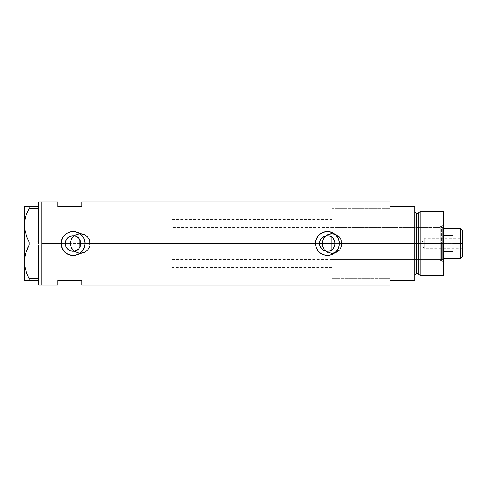 <?xml version="1.0" encoding="UTF-8"?>
<svg xmlns="http://www.w3.org/2000/svg" width="487" height="487" viewBox="0 0 487 487"><rect width="100%" height="100%" fill="white"/><g stroke="black" fill="none" stroke-linecap="round" stroke-linejoin="round"><path stroke-width="0.37" stroke-dasharray="2.44 1.83" d="M79.241 238.782L80.611 241.625L80.836 243.5L319.588 243.5L80.836 243.5L79.935 247.134L79.935 267.46L79.935 243.5L331.83 243.5L331.83 278.643L331.83 243.5L389.971 243.5L335.129 243.5L334.252 247.086L331.83 249.855L331.83 278.643L331.83 208.357L331.83 237.145L334.252 239.914L335.129 243.5L389.971 243.5L389.971 278.643L389.971 243.5L341.971 243.5A9.983 9.983 0 0 1 331.988 253.483A9.983 9.983 0 0 1 322.01 243.5L322.778 247.335L324.939 250.562L328.165 252.723L331.994 253.483L335.823 252.716L339.055 250.555L341.21 247.323L341.971 243.5L341.21 239.671L339.049 236.445L335.817 234.277L331.988 233.517L328.159 234.277L324.932 236.439L322.771 239.671L322.01 243.5L90.241 243.5A9.983 9.983 0 0 1 80.258 253.483A9.983 9.983 0 0 1 70.274 243.5L71.041 247.335L73.202 250.562L76.429 252.723L80.258 253.483L84.087 252.716L87.319 250.555L89.474 247.323L90.241 243.5L89.474 239.671L87.319 236.445L84.081 234.277L82.212 233.711L80.252 233.517L76.429 234.277L73.196 236.439L71.035 239.671L70.274 243.5L41.919 243.5L79.935 243.5L79.935 269.853L79.935 247.134L79.247 248.212M320.233 246.605L319.661 244.565M322.047 249.174L320.72 247.542M326.82 251.249L327.879 251.255L324.738 250.817L322.863 249.837M330.935 250.403L329.961 250.823M70.67 243.5A9.582 9.582 0 0 1 80.258 233.918A9.582 9.582 0 0 1 89.839 243.5A9.582 9.582 0 0 0 80.258 233.918A9.582 9.582 0 0 0 70.67 243.5L71.4 247.165L73.476 250.275L76.587 252.357L80.258 253.082L83.922 252.357L87.033 250.275L89.109 247.165L89.839 243.5L89.109 239.835L87.033 236.725L83.922 234.643L80.258 233.918L76.587 234.643L73.476 236.725L71.4 239.835L70.67 243.5A9.582 9.582 0 0 0 80.258 253.082A9.582 9.582 0 0 0 89.839 243.5A9.582 9.582 0 0 1 80.258 253.082A9.582 9.582 0 0 1 70.67 243.5L71.4 239.835L73.476 236.725L76.587 234.643L80.258 233.918L83.922 234.643L87.033 236.725L89.109 239.835L89.839 243.5L89.109 247.165L87.033 250.275L83.922 252.357L80.258 253.082L76.587 252.357L73.476 250.275L71.4 247.165L70.67 243.5M322.406 243.5A9.582 9.582 0 0 1 331.988 233.918A9.582 9.582 0 0 1 341.576 243.5A9.582 9.582 0 0 0 331.988 233.918A9.582 9.582 0 0 0 322.406 243.5L323.137 247.165L325.213 250.275L328.323 252.357L331.988 253.082L335.659 252.357L338.769 250.275L340.845 247.165L341.576 243.5L340.845 239.835L338.769 236.725L335.659 234.643L331.988 233.918L328.323 234.643L325.213 236.725L323.137 239.835L322.406 243.5A9.582 9.582 0 0 0 331.988 253.082A9.582 9.582 0 0 0 341.576 243.5A9.582 9.582 0 0 1 331.988 253.082A9.582 9.582 0 0 1 322.406 243.5L323.137 239.835L325.213 236.725L328.323 234.643L331.988 233.918L335.659 234.643L338.769 236.725L340.845 239.835L341.576 243.5L340.845 247.165L338.769 250.275L335.659 252.357L331.988 253.082L328.323 252.357L325.213 250.275L323.137 247.165L322.406 243.5M69.976 250.628L72.466 251.249L75.041 251.018M67.827 249.234L67.37 248.784M65.295 243.5L41.919 243.5L41.919 269.853L41.919 201.971L41.919 243.5L70.274 243.5L70.469 245.46L71.96 249.058L74.712 251.803L78.31 253.295L82.212 253.289L85.809 251.797L88.555 249.052L90.046 245.454L90.241 243.5L322.01 243.5L322.778 247.335L324.939 250.562L328.165 252.723L331.994 253.483L335.823 252.716L339.055 250.555L341.21 247.323L341.971 243.5L389.971 243.5L389.971 285.029L389.971 208.357L389.971 243.5L331.83 243.5L331.83 278.643L331.83 208.357L331.83 243.5L41.919 243.5L41.919 285.029L41.919 217.147L41.919 269.853L41.919 243.5L65.295 243.5M70.731 255.249L75.406 255.249A11.98 11.98 0 0 0 77.664 254.561M77.652 254.567L79.722 253.459A11.98 11.98 0 0 0 79.734 253.453M81.53 251.98A11.98 11.98 0 0 0 81.542 251.968L83.027 250.154A11.98 11.98 0 0 0 83.027 250.16L84.135 248.084L85.048 243.5A11.98 11.98 0 0 0 84.817 241.156L84.135 238.916L81.536 235.026L77.652 232.433M84.811 245.868A11.98 11.98 0 0 0 85.048 243.5L85.048 243.433M331.276 232.177L329.699 231.751A11.98 11.98 0 0 0 329.699 231.751L327.361 231.52A11.98 11.98 0 0 0 327.361 231.52L322.771 232.433L320.702 233.541A11.98 11.98 0 0 0 318.888 235.032L316.288 238.916L315.381 243.5A11.98 11.98 0 0 0 331.957 254.561M331.945 254.567L335.829 251.974L338.428 248.084L339.11 245.838A11.98 11.98 0 0 0 339.336 243.488L339.336 243.415M65.514 245.332L65.428 244.918M66.956 248.297L65.727 246.045M70.39 250.793L70.037 250.653M76.136 250.641L75.704 250.811M78.815 248.735L78.48 249.076M418.035 213.154L418.035 273.846L418.035 243.5L418.808 243.5L418.808 274.443L418.808 243.5L420.123 243.5L420.123 275.447L420.123 243.5L443.48 243.5L443.48 211.553L443.48 243.5L441.405 243.5L441.405 260.673L441.405 243.5L443.48 243.5L443.48 262.749L443.48 243.5L420.123 243.5L420.123 211.553L420.123 243.5L416.33 243.5L416.33 273.846L416.33 243.5L414.729 243.5L414.729 280.238L389.971 280.238L389.971 206.762L414.729 206.762L414.729 280.238L389.971 280.238L389.971 243.5L335.129 243.5L389.971 243.5L389.971 201.971L389.971 243.5L389.971 208.357L389.971 243.5L331.83 243.5L331.83 259.474L331.83 243.5L440.291 243.5L331.83 243.5L331.83 208.357L331.83 237.145L329.955 236.177M57.892 201.971L57.892 206.762L81.853 206.762L81.853 201.971L81.853 206.762L57.892 206.762L57.892 201.971M57.892 280.238L57.892 285.029L57.892 280.238L81.853 280.238L57.892 280.238M81.853 285.029L81.853 280.238L81.853 285.029M79.935 239.866L79.935 269.853L41.919 269.853L41.919 217.147L41.919 243.5L41.919 217.147L79.935 217.147L41.919 217.147L41.919 201.971L41.919 285.029L41.919 217.147L41.919 269.853L41.919 217.269L41.919 269.853L79.935 269.853L79.935 239.86M78.48 237.924L78.815 238.265M75.704 236.189L76.142 236.359M76.252 236.414L73.768 235.763L71.193 235.958M70.037 236.347L70.396 236.201M66.244 239.781L65.727 240.955L67.821 237.766M65.428 242.082L65.52 241.662M338.416 238.898A11.98 11.98 0 0 0 337.314 236.834L337.284 236.792M339.293 242.465L338.428 238.916L335.829 235.026A11.98 11.98 0 0 0 335.817 235.014M335.829 235.026L334.015 233.541A11.98 11.98 0 0 0 334.015 233.541L331.933 232.427M320.702 233.541L318.888 235.026M315.424 244.535L316.288 248.084L317.396 250.154L318.888 251.974L322.771 254.567M323.374 254.798L327.465 255.48M327.361 255.48L331.3 254.811M339.11 245.838L339.336 243.5M75.412 231.751A11.98 11.98 0 0 0 75.406 231.751L73.068 231.52A11.98 11.98 0 0 0 73.068 231.52L72.855 231.52M68.472 232.439A11.98 11.98 0 0 0 63.115 236.834M73.068 231.52L68.484 232.433L64.594 235.026L62.001 238.916L61.319 241.162A11.98 11.98 0 0 0 61.088 243.5L61.088 243.567M85 242.465L84.817 241.162M76.983 232.177L75.406 231.751M61.319 241.162L61.088 243.5M61.131 244.535L62.001 248.084L63.109 250.154L64.594 251.974L68.49 254.573M69.087 254.798L70.718 255.249M75.406 255.249L77.013 254.811M79.722 253.459L81.536 251.974M320.233 240.395L319.661 242.441M321.329 238.593L322.047 237.826M325.76 235.897L323.764 236.609M322.01 243.5A9.983 9.983 0 0 1 331.988 233.517A9.983 9.983 0 0 1 341.971 243.5L341.21 239.671L339.049 236.445L335.817 234.277L331.988 233.517L328.159 234.277L324.932 236.439L322.771 239.671L322.01 243.5L322.765 239.677L324.932 236.439L326.442 235.197L328.171 234.277L331.988 233.517L335.811 234.277L339.049 236.439L341.217 239.677L341.783 241.552L341.783 245.448L341.217 247.323L339.049 250.562L337.54 251.803L333.936 253.289L331.988 253.483L328.171 252.723L326.442 251.803L323.691 249.046L322.765 247.323L322.01 243.5M70.274 243.5A9.983 9.983 0 0 1 80.258 233.517A9.983 9.983 0 0 1 90.241 243.5L89.474 239.671L87.319 236.445L84.081 234.277L80.252 233.517L76.429 234.277L73.196 236.439L71.035 239.671L70.274 243.5L70.463 241.552L71.954 237.954L74.712 235.197L76.435 234.277L80.258 233.517L84.074 234.277L87.313 236.439L89.48 239.677L90.046 241.552L90.241 243.5L89.48 247.323L87.313 250.562L85.803 251.803L82.206 253.289L80.258 253.483L76.435 252.723L73.196 250.562L71.954 249.046L70.463 245.448L70.274 243.5M331.83 249.855L331.83 243.5L443.48 243.5L443.48 224.251L443.48 243.5L441.405 243.5L441.405 226.327L441.405 243.5L441.405 226.327L441.405 243.5L443.48 243.5L443.48 239.744L443.48 275.447L443.48 243.5L442.683 243.5L442.683 227.526L442.683 243.5L331.83 243.5L440.291 243.5L440.291 246.617L440.291 240.383L440.291 246.848L440.291 240.152L440.291 243.5L441.405 243.5L440.291 243.5L440.291 226.327L440.291 243.5L441.405 243.5L441.405 260.673L441.405 243.5L440.291 243.5L440.291 260.673L440.291 243.5L440.291 259.474L440.291 243.5L331.83 243.5L331.83 227.526L331.83 246.617L331.83 219.54L331.83 243.5L389.971 243.5L389.971 206.762L414.729 206.762L414.729 275.447L414.729 211.553L414.729 243.5L414.729 211.553L414.729 243.5L414.729 211.553L414.729 243.5L416.33 243.5L416.33 213.154M326.801 235.751L327.879 235.745M38.729 206.762L38.729 201.971L38.729 207.285L38.729 206.762L38.729 207.285L38.729 206.762L38.729 207.285L38.729 206.762L29.165 206.762L38.729 206.762M38.729 207.785L38.729 208.357L38.729 207.785L38.729 208.357L38.729 207.785L38.729 208.357L29.165 208.314L38.729 208.314L38.729 207.785M38.729 241.905L38.729 208.357L38.729 241.905M25.671 233.736L29.165 241.948L29.165 245.052L38.729 245.052L38.729 243.001L38.729 245.095L38.729 243.999L38.729 245.095L38.729 243.999L38.729 245.095L29.165 245.052L28.496 246.337M38.729 278.643L38.729 245.095L38.729 278.643M25.671 270.474L29.165 278.686L29.165 280.238L38.729 280.238L38.729 285.029L38.729 279.215L38.729 280.238L38.729 279.715L38.729 280.238L38.729 279.715L38.729 280.238L24.35 280.238L24.35 206.762L29.165 206.762L29.165 208.314L29.165 206.762L27.205 206.762M25.677 233.766L26.931 237.266M27.205 237.912L29.165 241.948L38.729 241.948L29.165 241.948L29.165 245.052M26.834 213.239L27.035 212.752M25.129 218.547L25.026 219.01M24.697 220.727L24.35 225.134L24.35 280.238M26.809 250.032L27.035 249.49M25.129 255.285L25.026 255.748M24.697 257.465L24.35 261.866M25.677 270.504L26.931 274.004M29.165 278.686L38.729 278.686L29.165 278.686L29.165 280.238L28.234 280.238M27.211 280.238L24.691 280.238M27.211 274.668L28.855 278.107M25.677 206.762L24.35 206.762L24.35 225.134M79.935 217.147L79.935 238.356L79.935 217.147L41.919 217.147M418.808 274.443L418.808 212.557M389.971 243.5L389.971 208.357L389.971 243.5M416.33 273.846L416.33 243.5L418.035 243.5L418.035 273.846M443.48 247.256L443.48 262.749L443.48 247.256M416.33 243.5L416.33 213.154L416.33 243.5M418.035 243.5L418.035 213.154L418.035 243.5M331.83 253.703L331.83 278.643L331.83 253.703M331.83 233.297L331.83 208.357L331.83 233.297M331.83 246.617L331.83 259.474L331.83 246.617M440.291 240.152L440.291 226.327L440.291 240.152M440.291 246.848L440.291 260.673L440.291 246.848M440.291 240.383L440.291 227.526L440.291 240.383M440.291 246.617L440.291 259.474L440.291 246.617M440.291 243.5L440.291 227.526L440.291 243.5M460.416 243.5L460.416 228.324L460.416 243.5L453.068 243.5L453.068 235.276L443.48 235.276L443.48 228.324L443.48 251.724L443.48 235.276L443.48 251.724L443.48 235.276L443.48 251.724L443.48 243.5L172.1 243.5L319.588 243.5L172.1 243.5L172.1 227.526L172.1 243.5L79.935 243.5L79.935 219.54L79.935 267.46L79.935 243.5L172.1 243.5L172.1 219.54L172.1 243.5L80.836 243.5L172.1 243.5L172.1 267.46L172.1 219.54L172.1 259.474L172.1 227.526L172.1 259.474L172.1 243.5L442.683 243.5L442.683 227.526L442.683 259.474L442.683 243.5L442.683 259.474L442.683 243.5L443.48 243.5L443.48 258.676L443.48 251.724L453.068 251.724L453.068 243.5L460.416 243.5L460.416 258.676L460.416 243.5L462.65 243.5L460.416 243.5M462.65 230.564L462.65 243.5L424.317 243.5L424.317 248.693L424.317 243.5L462.65 243.5L462.65 248.693L462.65 230.564M462.65 238.307L462.65 243.5L424.317 243.5L462.65 243.5L462.65 244.511L462.65 238.307L462.65 256.436L462.65 238.307L424.317 238.307L424.317 243.5C424.317 236.804 424.317 236.804 424.317 243.5C424.317 236.804 424.317 236.804 424.317 243.5L424.317 238.307L421.194 243.5L424.317 243.5C424.317 250.196 424.317 250.196 424.317 243.5C424.317 250.196 424.317 250.196 424.317 243.5L421.194 243.5L424.317 248.693L462.65 248.693M79.935 243.5L79.935 219.54L79.935 243.5M443.48 251.724L443.48 258.676L443.48 251.724L453.068 251.724L453.068 235.276L443.48 235.276L443.48 251.724M453.068 235.276L453.068 251.724L453.068 235.276M462.65 244.511L462.65 248.589L462.65 244.511M331.83 267.46L172.1 267.46M389.971 278.643L331.83 278.643L389.971 278.643M79.935 269.853L41.919 269.853M331.83 208.357L389.971 208.357L331.83 208.357M172.1 219.54L331.83 219.54M440.291 260.673L441.405 260.673L443.48 262.749M331.83 259.474L440.291 259.474M440.291 226.327L441.405 226.327L443.48 224.251M331.83 227.526L440.291 227.526M443.48 228.324L442.683 227.526L172.1 227.526M172.1 259.474L442.683 259.474L443.48 258.676"/><path stroke-width="0.73" d="M80.647 245.211L80.501 245.765M80.075 246.86L80.836 243.518M319.709 244.858L319.776 245.205M327.167 251.268L324.738 250.817L322.863 249.837L320.202 246.525M320.83 247.713L319.88 245.606M320.884 247.792L321.937 249.064M322.972 249.91L322.047 249.174M323.764 250.391L324.519 250.732M330.192 250.738L327.544 251.268M328.932 251.109L330.314 250.683M329.961 250.823L330.527 250.598M332.104 249.654L331.738 249.916M327.879 251.255L328.841 251.128M324.403 250.689L324.738 250.817M333.845 247.773L334.91 245.345L335.129 243.5A7.774 7.774 0 0 1 327.361 251.274A7.774 7.774 0 0 1 319.588 243.5L320.178 240.523L321.864 238.003L324.385 236.323L327.361 235.726L330.332 236.323L332.852 238.003L334.539 240.523L335.129 243.5L334.539 246.477L332.852 248.997L330.332 250.677L327.361 251.274L324.385 250.677L321.864 248.997L320.178 246.477L319.588 243.5A7.774 7.774 0 0 1 327.361 235.726A7.774 7.774 0 0 1 335.129 243.5L334.94 241.802M333.065 238.222L331.83 237.145L331.83 249.855L333.808 247.828M71.388 251.085L73.762 251.237L76.252 250.586L78.383 249.167L79.704 247.548M67.37 248.784L68.789 249.989M68.77 249.977L67.687 249.107M74.785 235.921L77.384 237.035L79.527 239.184L80.836 243.5A7.774 7.774 0 0 1 73.068 251.274A7.774 7.774 0 0 1 65.295 243.5L65.727 246.045L66.749 248.023M65.727 246.045L65.441 244.998M84.811 241.138L84.817 241.162A11.98 11.98 0 0 0 75.412 231.751L79.734 233.547L82.321 235.891L84.129 238.898L85.048 243.5L315.381 243.5L316.294 238.904L318.888 235.032L322.759 232.439L327.361 231.52L331.957 232.439L335.829 235.026L337.314 236.834L339.104 241.156L339.104 245.85L338.416 248.108L335.823 251.974L331.957 254.561A11.98 11.98 0 0 0 339.104 245.856L337.314 250.166L334.965 252.759L331.957 254.561L327.355 255.48L322.759 254.561L318.888 251.968L316.294 248.096L315.381 243.5L85.048 243.5L84.123 248.108L81.536 251.974A11.98 11.98 0 0 0 83.021 250.166L80.672 252.759L77.664 254.561A11.98 11.98 0 0 0 79.728 253.459L75.406 255.249L73.068 255.48L68.466 254.561L66.402 253.453L63.115 250.166L61.319 245.85L61.088 243.5L41.919 243.5L41.919 201.971L41.919 243.5L61.088 243.5A11.98 11.98 0 0 0 75.406 255.249L70.712 255.249L68.466 254.561L64.594 251.968L62.007 248.096L61.319 245.85L61.319 241.15L63.115 236.834L66.402 233.547L70.718 231.751L73.074 231.52L77.664 232.439L81.536 235.026L84.129 238.898L85.048 243.5L84.817 245.85L83.021 250.166A11.98 11.98 0 0 0 84.811 245.868M79.734 253.453A11.98 11.98 0 0 0 81.53 251.98M333.449 248.327L333.059 248.778M334.38 246.83L334.088 247.384M334.94 245.198L334.8 245.734M65.428 244.918L65.428 242.082M66.451 247.573L66.019 246.769M67.328 248.735L66.956 248.297M71.187 251.042L70.037 250.653M72.813 251.268L71.906 251.182M74.255 251.182L73.36 251.268M78.48 249.076L74.785 251.079M65.441 242.002L65.295 243.5A7.774 7.774 0 0 1 73.068 235.726A7.774 7.774 0 0 1 80.836 243.5L80.245 246.477L78.565 248.997L74.584 251.122L70.091 250.677L67.571 248.997L65.891 246.477L65.447 241.984L66.609 239.184L68.752 237.041L73.068 235.726L76.039 236.323L78.48 237.924M79.241 248.218L78.815 248.735M389.971 201.971L389.971 280.238L414.729 280.238L414.729 243.5L416.33 243.5L414.729 243.5L414.729 206.762L389.971 206.762L389.971 243.5L414.729 243.5L414.729 206.762L389.971 206.762L389.971 280.238L414.729 280.238L414.729 243.5L389.971 243.5L389.971 285.029L389.971 243.5L339.336 243.5L389.971 243.5L389.971 201.971L81.853 201.971L81.853 206.762L57.892 206.762L57.892 201.971L57.892 206.762L81.853 206.762L81.853 201.971M331.957 254.561L329.699 255.249L325.006 255.249L320.696 253.453L317.408 250.166L316.294 248.096L315.381 243.5L316.294 238.904L318.888 235.032A11.98 11.98 0 0 0 315.381 243.5M339.336 243.488A11.98 11.98 0 0 0 338.416 238.898L339.104 241.156L339.11 245.838M41.919 243.5L41.919 285.029L41.919 243.5L41.919 285.029L38.729 285.029L41.919 285.029L41.919 201.971L38.729 201.971L41.919 201.971L41.919 243.5M77.664 254.561L75.406 255.249M81.536 251.974L79.728 253.459M57.892 280.238L81.853 280.238L81.853 285.029L81.853 280.238L57.892 280.238L57.892 285.029L57.892 280.238M80.836 243.5L79.935 243.5L79.935 247.134L79.935 239.866L79.935 243.5L80.836 243.5L80.611 241.625L79.405 239.007M79.704 239.452L79.935 239.86M78.815 238.265L76.142 236.359M73.36 235.732L74.255 235.818M71.899 235.818L72.813 235.732M67.681 237.9L71.394 235.915M75.041 235.982L72.472 235.751L70.037 236.347M69.97 236.372L68.831 236.986M66.749 238.977L67.328 238.265M66.019 240.231L66.451 239.427M334.088 239.616L334.38 240.17M334.8 241.26L333.839 239.208M333.802 239.16L333.455 238.679M330.527 236.402L332.104 237.346M337.321 236.846L337.314 236.834A11.98 11.98 0 0 0 335.829 235.026L338.416 238.898M335.817 235.014A11.98 11.98 0 0 0 320.696 233.547L325.012 231.751L327.361 231.52L331.957 232.439L335.829 235.026M318.888 235.032L320.696 233.547M339.336 243.415L339.293 242.465M338.593 239.336L338.435 238.934M331.933 232.427L331.276 232.177M323.228 232.256L322.771 232.433M315.381 243.61L315.424 244.535M322.771 254.567L323.374 254.798M325.012 255.249L325.383 255.316M331.3 254.811L331.945 254.567M338.428 248.078L338.629 247.56M75.229 231.715L75.4 231.751A11.98 11.98 0 0 0 68.472 232.439L70.718 231.751L75.412 231.751M63.115 236.834A11.98 11.98 0 0 0 61.319 241.15L62.007 238.904L63.809 235.897L65.465 234.241L68.472 232.439M61.088 243.5L61.319 241.162M85.048 243.433L85 242.465M84.312 239.361L84.135 238.922M77.652 232.433L76.983 232.177M68.965 232.244L68.484 232.433M61.088 243.567L61.131 244.535M68.49 254.573L69.093 254.798M70.718 255.249L71.096 255.316M77.013 254.811L77.652 254.567M84.135 248.084L84.342 247.554M68.837 236.98L66.244 239.781M319.776 241.796L319.709 242.142M321.329 238.593L324.738 236.183L322.047 237.826L320.233 240.395L320.83 239.287M328.841 235.872L327.404 235.726M327.544 235.732L327.167 235.732M330.923 236.597L328.92 235.891M80.501 241.235L80.611 241.619M327.879 235.745L329.955 236.177M324.738 236.183L325.754 235.897M319.88 241.394L320.202 240.475M26.931 237.266L24.697 229.535L24.35 225.134L24.691 220.8L25.671 216.526L29.165 208.314L29.165 206.762L38.729 206.762L38.729 201.971L38.729 207.285L38.729 206.762L24.691 206.762M26.931 274.004L24.697 266.273L24.35 261.866L24.691 257.538L25.671 253.264L29.165 245.052L29.165 241.948L38.729 241.948L38.729 243.001L38.729 241.905L29.165 241.948L27.211 237.936L24.697 229.535L24.35 225.134L24.697 229.499L24.35 225.134L24.691 220.8L25.671 216.526L29.165 208.314L25.677 216.496L26.834 213.239M25.026 219.01L24.35 225.134L24.35 206.762L24.35 280.238L29.165 280.238L29.165 278.686L38.729 278.686L38.729 279.215L38.729 278.643L29.165 278.686L27.211 274.668L24.697 266.273L24.35 261.866L24.697 266.237L24.35 261.866L24.691 257.538L25.671 253.264L29.165 245.052L25.677 253.234L26.809 250.032M38.729 208.357L38.729 241.905L38.729 208.357M38.729 245.095L38.729 278.643L38.729 245.095M25.129 218.547L24.697 220.763M25.026 255.748L24.697 257.501M25.671 280.238L38.729 280.238L38.729 279.715L38.729 285.029L38.729 280.238L29.165 280.238L29.165 278.686L27.041 274.272M29.165 245.052L38.729 245.052L29.165 245.052L29.165 241.948L26.968 237.358M27.205 206.762L29.165 206.762L29.165 208.314L38.729 208.314L29.165 208.314L27.211 212.338M24.691 280.238L24.35 280.238L24.35 225.134M28.234 280.238L27.211 280.238M28.855 278.107L29.165 278.686M25.129 255.285L24.35 261.866M27.211 249.064L28.496 246.337M38.729 279.215L38.729 279.715L38.729 279.215M38.729 243.001L38.729 243.999L38.729 243.001M38.729 207.285L38.729 207.785L38.729 207.285M331.83 250.355L331.83 243.5L335.129 243.5L331.83 243.5L331.83 236.645M420.123 243.5L420.123 211.553L420.123 243.5L443.48 243.5L443.48 211.553L443.48 243.5L420.123 243.5L420.123 275.447L420.123 243.5L418.808 243.5L420.123 243.5M418.808 212.557L418.808 274.443L418.808 212.557L418.808 243.5L418.035 243.5L418.035 273.846L418.035 243.5L418.808 243.5L418.808 274.443L418.035 273.846L418.035 213.154L420.123 211.553L443.48 211.553M418.035 213.154L416.33 213.154L416.33 273.846L416.33 243.5L418.035 243.5L416.33 243.5L416.33 273.846L414.729 275.447M443.48 275.447L443.48 243.5L443.48 275.447L420.123 275.447L418.808 274.443M416.33 243.5L416.33 213.154L416.33 243.5M418.035 243.5L418.035 213.154L418.035 243.5M460.416 243.5L462.65 243.5L462.65 230.564L462.65 256.436L462.65 243.5L460.416 243.5L460.416 228.324L460.416 243.5L453.068 243.5L460.416 243.5L460.416 258.676L460.416 243.5M453.068 235.276L453.068 251.724L443.48 251.724L453.068 251.724L453.068 235.276L443.48 235.276L453.068 235.276M319.588 243.5L331.83 243.5L319.588 243.5M41.919 201.971L57.892 201.971M389.971 285.029L81.853 285.029M41.919 285.029L57.892 285.029M416.33 273.846L418.035 273.846M416.33 213.154L414.729 211.553M443.48 228.324L460.416 228.324L462.65 230.564M443.48 258.676L460.416 258.676L462.65 256.436"/></g></svg>
